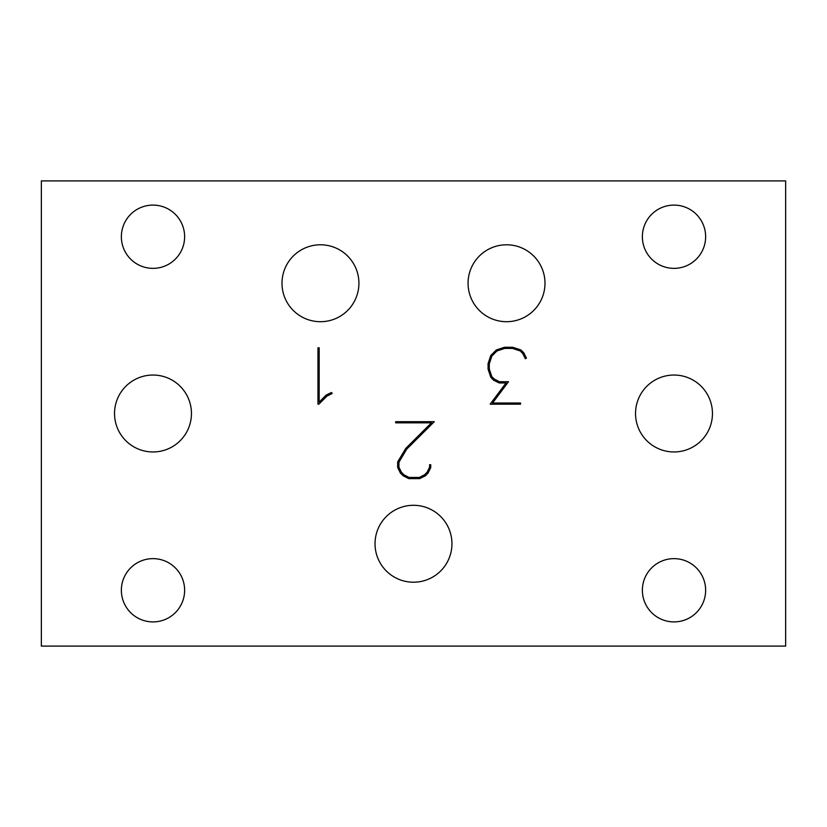 <?xml version="1.0" encoding="UTF-8"?>
<svg xmlns="http://www.w3.org/2000/svg" width="827" height="827" viewBox="0 0 827 827"><rect width="100%" height="100%" fill="white"/><g stroke="black" fill="none" stroke-linecap="round" stroke-linejoin="round"><path stroke-width="1.24" d="M520.266 350.958L512.513 348.415L504.708 348.415L496.955 350.958L491.869 356.086L489.284 363.849L489.284 368.976L491.869 376.73L494.412 379.138L499.446 381.723L508.502 381.723L492.582 402.997L520.534 402.997L520.534 404.196L490.132 404.196L506.052 382.973L499.177 382.973L493.605 380.213L490.793 377.308L488.075 369.152L488.075 363.622L490.793 355.465L496.376 349.935L504.532 347.257L512.647 347.257L520.855 349.935L523.749 352.747L526.427 358.143L525.352 358.722L522.726 353.501L520.266 350.958M406.719 449.154L398.924 462.262L398.924 467.255L401.508 472.341L404 474.832L409.086 477.427L419.382 477.427L424.468 474.832L427.011 472.341L429.595 467.255L429.595 464.712L430.753 464.712L430.753 467.524L428.076 473.096L425.274 475.866L419.702 478.626L408.776 478.626L403.245 475.866L400.433 473.096L397.673 467.524L397.673 461.911L405.788 448.399L431.425 422.845L395.668 422.845L395.668 421.687L434.278 421.687L406.719 449.154M326.882 396.174L318.808 404.196L317.961 404.196L317.961 347.795L319.17 347.795L319.17 402.149L326.127 395.099L331.524 392.474L332.144 393.497L326.882 396.174M281.997 283.248A38.466 38.466 0 0 1 339.69 249.94A38.466 38.466 0 0 1 339.69 316.555A38.466 38.466 0 0 1 281.997 283.248M114.529 413.5A38.466 38.466 0 0 1 172.223 380.193A38.466 38.466 0 0 1 172.223 446.807A38.466 38.466 0 0 1 114.529 413.5M375.034 543.752A38.466 38.466 0 0 1 432.728 510.445A38.466 38.466 0 0 1 432.728 577.06A38.466 38.466 0 0 1 375.034 543.752M468.072 283.248A38.466 38.466 0 0 1 525.765 249.94A38.466 38.466 0 0 1 525.765 316.555A38.466 38.466 0 0 1 468.072 283.248M635.539 413.5A38.466 38.466 0 0 1 693.233 380.193A38.466 38.466 0 0 1 693.233 446.807A38.466 38.466 0 0 1 635.539 413.5M121.362 236.729A31.633 31.633 0 0 1 168.811 209.334A31.633 31.633 0 0 1 168.811 264.123A31.633 31.633 0 0 1 121.362 236.729M642.372 590.271A31.633 31.633 0 0 1 689.821 562.877A31.633 31.633 0 0 1 689.821 617.666A31.633 31.633 0 0 1 642.372 590.271M121.362 590.271A31.633 31.633 0 0 1 168.811 562.877A31.633 31.633 0 0 1 168.811 617.666A31.633 31.633 0 0 1 121.362 590.271M642.372 236.729A31.633 31.633 0 0 1 689.821 209.334A31.633 31.633 0 0 1 689.821 264.123A31.633 31.633 0 0 1 642.372 236.729M785.65 646.094L785.65 180.906L41.35 180.906L41.35 646.094L785.65 646.094"/></g></svg>

